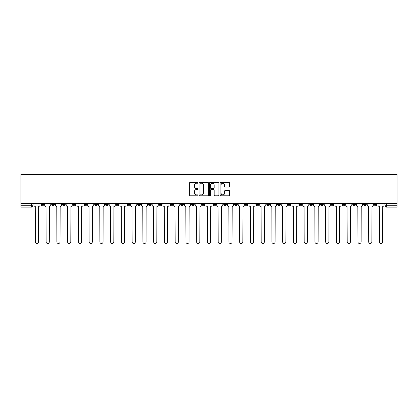 <?xml version="1.0" encoding="UTF-8"?>
<svg xmlns="http://www.w3.org/2000/svg" width="418" height="418" viewBox="0 0 418 418"><rect width="100%" height="100%" fill="white"/><g stroke="black" fill="none" stroke-linecap="round" stroke-linejoin="round"><path stroke-width="0.63" d="M197.97 182.755A0.475 0.475 0 0 0 197.5 182.279L190.31 182.279A0.674 0.674 0 0 0 189.631 182.959L189.631 195.133A0.674 0.674 0 0 0 190.31 195.812L197.5 195.812A0.475 0.475 0 0 0 197.97 195.337A0.475 0.475 0 0 0 197.5 194.866L196.57 194.866A2.163 2.163 0 0 1 194.401 192.698L194.401 191.684A2.163 2.163 0 0 1 196.57 189.521L197.5 189.521A0.475 0.475 0 0 0 197.97 189.046A0.475 0.475 0 0 0 197.5 188.57L196.57 188.57A2.163 2.163 0 0 1 194.401 186.407L194.401 185.393A2.163 2.163 0 0 1 196.57 183.225L197.5 183.225A0.475 0.475 0 0 0 197.97 182.755M331.275 203.587L331.275 204.35L334.034 204.35A1.379 1.379 0 0 1 332.655 205.724A1.379 1.379 0 0 1 331.275 204.35L331.275 203.587M320.522 203.587L320.522 204.35L323.281 204.35A1.379 1.379 0 0 1 321.902 205.724A1.379 1.379 0 0 1 320.522 204.35L320.522 203.587M256.009 203.587L256.009 204.35L258.763 204.35A1.379 1.379 0 0 1 257.389 205.724A1.379 1.379 0 0 1 256.009 204.35L256.009 203.587M245.256 203.587L245.256 204.35L248.01 204.35A1.379 1.379 0 0 1 246.636 205.724A1.379 1.379 0 0 1 245.256 204.35L245.256 203.587M234.503 203.587L234.503 204.35L237.262 204.35A1.379 1.379 0 0 1 235.883 205.724A1.379 1.379 0 0 1 234.503 204.35L234.503 203.587M212.997 203.587L212.997 204.35L215.756 204.35A1.379 1.379 0 0 1 214.377 205.724A1.379 1.379 0 0 1 212.997 204.35L212.997 203.587M191.491 204.35L191.491 203.587L191.491 204.35A1.379 1.379 0 0 0 192.87 205.724A1.379 1.379 0 0 1 191.491 204.35L194.25 204.35A1.379 1.379 0 0 1 192.87 205.724A1.379 1.379 0 0 0 194.25 204.35L194.25 203.587L194.25 204.35M180.738 204.35L180.738 203.587L180.738 204.35A1.379 1.379 0 0 0 182.117 205.724A1.379 1.379 0 0 1 180.738 204.35L183.497 204.35A1.379 1.379 0 0 1 182.117 205.724M169.99 204.35L169.99 203.587L169.99 204.35A1.379 1.379 0 0 0 171.364 205.724A1.379 1.379 0 0 1 169.99 204.35L172.744 204.35A1.379 1.379 0 0 1 171.364 205.724A1.379 1.379 0 0 0 172.744 204.35L172.744 203.587L172.744 204.35M159.237 203.587L159.237 204.35L161.991 204.35A1.379 1.379 0 0 1 160.611 205.724A1.379 1.379 0 0 1 159.237 204.35L159.237 203.587M148.484 203.587L148.484 204.35L151.238 204.35A1.379 1.379 0 0 1 149.863 205.724A1.379 1.379 0 0 1 148.484 204.35L148.484 203.587M137.731 203.587L137.731 204.35L140.49 204.35A1.379 1.379 0 0 1 139.11 205.724A1.379 1.379 0 0 1 137.731 204.35L137.731 203.587M126.978 204.35L126.978 203.587L126.978 204.35A1.379 1.379 0 0 0 128.357 205.724A1.379 1.379 0 0 1 126.978 204.35L129.737 204.35A1.379 1.379 0 0 1 128.357 205.724M105.472 204.35L105.472 203.587L105.472 204.35A1.379 1.379 0 0 0 106.851 205.724A1.379 1.379 0 0 1 105.472 204.35L108.231 204.35A1.379 1.379 0 0 1 106.851 205.724A1.379 1.379 0 0 0 108.231 204.35L108.231 203.587L108.231 204.35M94.719 204.35L94.719 203.587L94.719 204.35A1.379 1.379 0 0 0 96.098 205.724A1.379 1.379 0 0 1 94.719 204.35L97.478 204.35A1.379 1.379 0 0 1 96.098 205.724A1.379 1.379 0 0 0 97.478 204.35L97.478 203.587L97.478 204.35M83.966 204.35L83.966 203.587L83.966 204.35A1.379 1.379 0 0 0 85.345 205.724A1.379 1.379 0 0 1 83.966 204.35L86.725 204.35A1.379 1.379 0 0 1 85.345 205.724A1.379 1.379 0 0 0 86.725 204.35L86.725 203.587L86.725 204.35M73.213 204.35L73.213 203.587L73.213 204.35A1.379 1.379 0 0 0 74.592 205.724A1.379 1.379 0 0 1 73.213 204.35L75.971 204.35A1.379 1.379 0 0 1 74.592 205.724M62.465 204.35L62.465 203.587L62.465 204.35A1.379 1.379 0 0 0 63.839 205.724A1.379 1.379 0 0 1 62.465 204.35L65.218 204.35A1.379 1.379 0 0 1 63.839 205.724A1.379 1.379 0 0 0 65.218 204.35L65.218 203.587L65.218 204.35M51.712 204.35L51.712 203.587L51.712 204.35A1.379 1.379 0 0 0 53.086 205.724A1.379 1.379 0 0 1 51.712 204.35L54.465 204.35A1.379 1.379 0 0 1 53.086 205.724A1.379 1.379 0 0 0 54.465 204.35L54.465 203.587L54.465 204.35M228.771 187.05A0.674 0.674 0 0 0 229.451 186.376L229.451 182.959A0.674 0.674 0 0 0 228.771 182.279L220.788 182.279A0.674 0.674 0 0 0 220.114 182.959L220.114 195.133A0.674 0.674 0 0 0 220.788 195.812L228.771 195.812A0.674 0.674 0 0 0 229.451 195.133L229.451 191.01A0.674 0.674 0 0 0 228.771 190.331L225.354 190.331A0.674 0.674 0 0 0 224.68 191.01L224.68 193.053A1.808 1.808 0 0 1 222.867 194.866A1.808 1.808 0 0 1 221.059 193.053L221.059 185.038A1.808 1.808 0 0 1 222.867 183.225A1.808 1.808 0 0 1 224.68 185.038L224.68 186.376A0.674 0.674 0 0 0 225.354 187.05L228.771 187.05M397.1 203.587L20.9 203.587L20.9 174.505L397.1 174.505L397.1 207.103L386.415 207.103A1.379 1.379 0 0 1 385.035 205.724L397.1 205.724M208.41 182.959A0.674 0.674 0 0 0 207.73 182.279L199.747 182.279A0.674 0.674 0 0 0 199.072 182.959L199.072 195.133A0.674 0.674 0 0 0 199.747 195.812L207.73 195.812A0.674 0.674 0 0 0 208.41 195.133L208.41 182.959M210.27 182.279L218.253 182.279A0.674 0.674 0 0 1 218.927 182.959L218.927 195.133A0.674 0.674 0 0 1 218.253 195.812L214.836 195.812A0.674 0.674 0 0 1 214.157 195.133L214.157 190.195A0.674 0.674 0 0 0 213.483 189.521L211.215 189.521A0.674 0.674 0 0 0 210.541 190.195L210.541 195.337A0.475 0.475 0 0 1 210.066 195.812A0.475 0.475 0 0 1 209.59 195.337L209.59 182.959A0.674 0.674 0 0 1 210.27 182.279M385.035 203.587L385.035 205.724A1.379 1.379 0 0 0 386.415 207.103L386.415 203.587M32.965 203.587L32.965 205.724L32.965 203.587M31.585 203.587L31.585 207.103L20.9 207.103L20.9 205.724L32.965 205.724A1.379 1.379 0 0 1 31.585 207.103A1.379 1.379 0 0 0 32.965 205.724M20.9 203.587L20.9 205.724M377.041 203.587L377.041 204.35A1.379 1.379 0 0 1 375.662 205.724A1.379 1.379 0 0 1 374.288 204.35L377.041 204.35M374.288 203.587L374.288 204.35M366.288 203.587L366.288 204.35A1.379 1.379 0 0 1 364.914 205.724A1.379 1.379 0 0 1 363.535 204.35A1.379 1.379 0 0 0 364.914 205.724M363.535 203.587L363.535 204.35L366.288 204.35M355.535 203.587L355.535 204.35A1.379 1.379 0 0 1 354.161 205.724A1.379 1.379 0 0 1 352.782 204.35L355.535 204.35M352.782 203.587L352.782 204.35M344.787 203.587L344.787 204.35A1.379 1.379 0 0 1 343.408 205.724A1.379 1.379 0 0 1 342.029 204.35L344.787 204.35M342.029 203.587L342.029 204.35M334.034 203.587L334.034 204.35M323.281 203.587L323.281 204.35L323.281 203.587M312.528 203.587L312.528 204.35A1.379 1.379 0 0 1 311.149 205.724A1.379 1.379 0 0 1 309.769 204.35L312.528 204.35M309.769 203.587L309.769 204.35M301.775 203.587L301.775 204.35A1.379 1.379 0 0 1 300.396 205.724A1.379 1.379 0 0 1 299.016 204.35L301.775 204.35M299.016 203.587L299.016 204.35M291.022 203.587L291.022 204.35A1.379 1.379 0 0 1 289.643 205.724A1.379 1.379 0 0 1 288.263 204.35L291.022 204.35M288.263 203.587L288.263 204.35M280.269 203.587L280.269 204.35A1.379 1.379 0 0 1 278.89 205.724A1.379 1.379 0 0 1 277.51 204.35L280.269 204.35M277.51 203.587L277.51 204.35M269.516 203.587L269.516 204.35A1.379 1.379 0 0 1 268.137 205.724A1.379 1.379 0 0 1 266.762 204.35L269.516 204.35M266.762 203.587L266.762 204.35M258.763 203.587L258.763 204.35A1.379 1.379 0 0 1 257.389 205.724M248.01 203.587L248.01 204.35M237.262 204.35L237.262 203.587L237.262 204.35A1.379 1.379 0 0 1 235.883 205.724M226.509 203.587L226.509 204.35A1.379 1.379 0 0 1 225.13 205.724A1.379 1.379 0 0 1 223.75 204.35A1.379 1.379 0 0 0 225.13 205.724A1.379 1.379 0 0 0 226.509 204.35L223.75 204.35L223.75 203.587M215.756 204.35L215.756 203.587L215.756 204.35A1.379 1.379 0 0 1 214.377 205.724M205.003 203.587L205.003 204.35A1.379 1.379 0 0 1 203.623 205.724A1.379 1.379 0 0 1 202.244 204.35A1.379 1.379 0 0 0 203.623 205.724M202.244 203.587L202.244 204.35L205.003 204.35M183.497 203.587L183.497 204.35L183.497 203.587M161.991 204.35L161.991 203.587L161.991 204.35A1.379 1.379 0 0 1 160.611 205.724M151.238 204.35L151.238 203.587L151.238 204.35A1.379 1.379 0 0 1 149.863 205.724M140.49 204.35L140.49 203.587L140.49 204.35A1.379 1.379 0 0 1 139.11 205.724M129.737 203.587L129.737 204.35L129.737 203.587M118.984 204.35L118.984 203.587L118.984 204.35A1.379 1.379 0 0 1 117.604 205.724A1.379 1.379 0 0 1 116.225 204.35L118.984 204.35A1.379 1.379 0 0 1 117.604 205.724M116.225 203.587L116.225 204.35M75.971 203.587L75.971 204.35L75.971 203.587M43.712 203.587L43.712 204.35A1.379 1.379 0 0 1 42.338 205.724A1.379 1.379 0 0 1 40.959 204.35A1.379 1.379 0 0 0 42.338 205.724A1.379 1.379 0 0 0 43.712 204.35L43.712 203.587M40.959 203.587L40.959 204.35L43.712 204.35M200.494 183.225A0.475 0.475 0 0 0 200.018 183.701L200.018 194.391A0.475 0.475 0 0 0 200.494 194.866L201.471 194.866A2.163 2.163 0 0 0 203.639 192.698L203.639 185.393A2.163 2.163 0 0 0 201.471 183.225L200.494 183.225M214.157 185.069A1.808 1.808 0 0 0 212.349 183.262A1.808 1.808 0 0 0 210.541 185.069L210.541 187.896A0.674 0.674 0 0 0 211.215 188.57L213.483 188.57A0.674 0.674 0 0 0 214.157 187.896L214.157 185.069M33.895 205.034L33.895 203.587L33.895 205.034A1.379 1.379 0 0 0 35.269 206.414L35.373 241.912A1.583 1.583 0 0 0 36.962 243.495A1.583 1.583 0 0 0 38.545 241.912L38.649 206.414A1.379 1.379 0 0 0 40.029 205.034L40.029 203.587L40.029 205.034M35.269 206.414L35.373 241.912M38.545 241.912L38.649 206.414M44.648 205.034L44.648 203.587L44.648 205.034A1.379 1.379 0 0 0 46.022 206.414L46.126 241.912A1.583 1.583 0 0 0 47.715 243.495A1.583 1.583 0 0 0 49.298 241.912L49.402 206.414A1.379 1.379 0 0 0 50.782 205.034L50.782 203.587L50.782 205.034M55.395 205.034L55.395 203.587L55.395 205.034A1.379 1.379 0 0 0 56.775 206.414L56.879 241.912A1.583 1.583 0 0 0 58.463 243.495A1.583 1.583 0 0 0 60.051 241.912L60.155 206.414A1.379 1.379 0 0 0 61.53 205.034L61.53 203.587L61.53 205.034M46.022 206.414L46.126 241.912M49.298 241.912L49.402 206.414M56.775 206.414L56.879 241.912M60.051 241.912L60.155 206.414M66.148 205.034L66.148 203.587L66.148 205.034A1.379 1.379 0 0 0 67.528 206.414L67.632 241.912A1.583 1.583 0 0 0 69.216 243.495A1.583 1.583 0 0 0 70.804 241.912L70.908 206.414A1.379 1.379 0 0 0 72.283 205.034L72.283 203.587L72.283 205.034M76.902 205.034L76.902 203.587L76.902 205.034A1.379 1.379 0 0 0 78.281 206.414L78.385 241.912A1.583 1.583 0 0 0 79.969 243.495A1.583 1.583 0 0 0 81.557 241.912L81.656 206.414A1.379 1.379 0 0 0 83.036 205.034L83.036 203.587L83.036 205.034M87.655 205.034L87.655 203.587L87.655 205.034A1.379 1.379 0 0 0 89.034 206.414L89.138 241.912A1.583 1.583 0 0 0 90.722 243.495A1.583 1.583 0 0 0 92.31 241.912L92.409 206.414A1.379 1.379 0 0 0 93.789 205.034L93.789 203.587L93.789 205.034M67.528 206.414L67.632 241.912M70.804 241.912L70.908 206.414M78.281 206.414L78.385 241.912M81.557 241.912L81.656 206.414M89.034 206.414L89.138 241.912M92.31 241.912L92.409 206.414M98.408 205.034L98.408 203.587L98.408 205.034A1.379 1.379 0 0 0 99.787 206.414L99.892 241.912A1.583 1.583 0 0 0 101.475 243.495A1.583 1.583 0 0 0 103.058 241.912L103.162 206.414A1.379 1.379 0 0 0 104.542 205.034L104.542 203.587L104.542 205.034M99.787 206.414L99.892 241.912M103.058 241.912L103.162 206.414M109.161 205.034L109.161 203.587L109.161 205.034A1.379 1.379 0 0 0 110.54 206.414L110.645 241.912A1.583 1.583 0 0 0 112.228 243.495A1.583 1.583 0 0 0 113.811 241.912L113.915 206.414A1.379 1.379 0 0 0 115.295 205.034L115.295 203.587L115.295 205.034M110.54 206.414L110.645 241.912M113.811 241.912L113.915 206.414M119.914 205.034L119.914 203.587L119.914 205.034A1.379 1.379 0 0 0 121.293 206.414L121.392 241.912A1.583 1.583 0 0 0 122.981 243.495A1.583 1.583 0 0 0 124.564 241.912L124.668 206.414A1.379 1.379 0 0 0 126.048 205.034L126.048 203.587L126.048 205.034M121.293 206.414L121.392 241.912M124.564 241.912L124.668 206.414M130.667 205.034L130.667 203.587L130.667 205.034A1.379 1.379 0 0 0 132.046 206.414L132.145 241.912A1.583 1.583 0 0 0 133.734 243.495A1.583 1.583 0 0 0 135.317 241.912L135.422 206.414A1.379 1.379 0 0 0 136.801 205.034L136.801 203.587L136.801 205.034M132.046 206.414L132.145 241.912M135.317 241.912L135.422 206.414M141.42 205.034L141.42 203.587L141.42 205.034A1.379 1.379 0 0 0 142.794 206.414L142.899 241.912A1.583 1.583 0 0 0 144.487 243.495A1.583 1.583 0 0 0 146.07 241.912L146.175 206.414A1.379 1.379 0 0 0 147.554 205.034L147.554 203.587L147.554 205.034M142.794 206.414L142.899 241.912M146.07 241.912L146.175 206.414M152.168 205.034L152.168 203.587L152.168 205.034A1.379 1.379 0 0 0 153.547 206.414L153.652 241.912A1.583 1.583 0 0 0 155.24 243.495A1.583 1.583 0 0 0 156.823 241.912L156.928 206.414A1.379 1.379 0 0 0 158.307 205.034L158.307 203.587L158.307 205.034M153.547 206.414L153.652 241.912M156.823 241.912L156.928 206.414M162.921 205.034L162.921 203.587L162.921 205.034A1.379 1.379 0 0 0 164.3 206.414L164.405 241.912A1.583 1.583 0 0 0 165.988 243.495A1.583 1.583 0 0 0 167.576 241.912L167.681 206.414A1.379 1.379 0 0 0 169.055 205.034L169.055 203.587L169.055 205.034M164.3 206.414L164.405 241.912M167.576 241.912L167.681 206.414M173.674 205.034L173.674 203.587L173.674 205.034A1.379 1.379 0 0 0 175.053 206.414L175.158 241.912A1.583 1.583 0 0 0 176.741 243.495A1.583 1.583 0 0 0 178.329 241.912L178.434 206.414A1.379 1.379 0 0 0 179.808 205.034L179.808 203.587L179.808 205.034M175.053 206.414L175.158 241.912M178.329 241.912L178.434 206.414M184.427 205.034L184.427 203.587L184.427 205.034A1.379 1.379 0 0 0 185.806 206.414L185.911 241.912A1.583 1.583 0 0 0 187.494 243.495A1.583 1.583 0 0 0 189.082 241.912L189.182 206.414A1.379 1.379 0 0 0 190.561 205.034L190.561 203.587L190.561 205.034M185.806 206.414L185.911 241.912M189.082 241.912L189.182 206.414M195.18 205.034L195.18 203.587L195.18 205.034A1.379 1.379 0 0 0 196.559 206.414L196.664 241.912A1.583 1.583 0 0 0 198.247 243.495A1.583 1.583 0 0 0 199.835 241.912L199.935 206.414A1.379 1.379 0 0 0 201.314 205.034L201.314 203.587L201.314 205.034M196.559 206.414L196.664 241.912M199.835 241.912L199.935 206.414M205.933 205.034L205.933 203.587L205.933 205.034A1.379 1.379 0 0 0 207.312 206.414L207.417 241.912A1.583 1.583 0 0 0 209 243.495A1.583 1.583 0 0 0 210.583 241.912L210.688 206.414A1.379 1.379 0 0 0 212.067 205.034L212.067 203.587L212.067 205.034M207.312 206.414L207.417 241.912M210.583 241.912L210.688 206.414M216.686 205.034L216.686 203.587L216.686 205.034A1.379 1.379 0 0 0 218.065 206.414L218.165 241.912A1.583 1.583 0 0 0 219.753 243.495A1.583 1.583 0 0 0 221.336 241.912L221.441 206.414A1.379 1.379 0 0 0 222.82 205.034L222.82 203.587L222.82 205.034M218.065 206.414L218.165 241.912M221.336 241.912L221.441 206.414M227.439 205.034L227.439 203.587L227.439 205.034A1.379 1.379 0 0 0 228.818 206.414L228.918 241.912A1.583 1.583 0 0 0 230.506 243.495A1.583 1.583 0 0 0 232.089 241.912L232.194 206.414A1.379 1.379 0 0 0 233.573 205.034L233.573 203.587L233.573 205.034M228.818 206.414L228.918 241.912M232.089 241.912L232.194 206.414M238.192 205.034L238.192 203.587L238.192 205.034A1.379 1.379 0 0 0 239.566 206.414L239.671 241.912A1.583 1.583 0 0 0 241.259 243.495A1.583 1.583 0 0 0 242.842 241.912L242.947 206.414A1.379 1.379 0 0 0 244.326 205.034L244.326 203.587L244.326 205.034M239.566 206.414L239.671 241.912M242.842 241.912L242.947 206.414M248.945 205.034L248.945 203.587L248.945 205.034A1.379 1.379 0 0 0 250.319 206.414L250.424 241.912A1.583 1.583 0 0 0 252.012 243.495A1.583 1.583 0 0 0 253.595 241.912L253.7 206.414A1.379 1.379 0 0 0 255.079 205.034L255.079 203.587L255.079 205.034M250.319 206.414L250.424 241.912M253.595 241.912L253.7 206.414M259.693 205.034L259.693 203.587L259.693 205.034A1.379 1.379 0 0 0 261.072 206.414L261.177 241.912A1.583 1.583 0 0 0 262.76 243.495A1.583 1.583 0 0 0 264.348 241.912L264.453 206.414A1.379 1.379 0 0 0 265.832 205.034L265.832 203.587L265.832 205.034M261.072 206.414L261.177 241.912M264.348 241.912L264.453 206.414M270.446 205.034L270.446 203.587L270.446 205.034A1.379 1.379 0 0 0 271.825 206.414L271.93 241.912A1.583 1.583 0 0 0 273.513 243.495A1.583 1.583 0 0 0 275.101 241.912L275.206 206.414A1.379 1.379 0 0 0 276.58 205.034L276.58 203.587L276.58 205.034M271.825 206.414L271.93 241.912M275.101 241.912L275.206 206.414M281.199 205.034L281.199 203.587L281.199 205.034A1.379 1.379 0 0 0 282.578 206.414L282.683 241.912A1.583 1.583 0 0 0 284.266 243.495A1.583 1.583 0 0 0 285.855 241.912L285.954 206.414A1.379 1.379 0 0 0 287.333 205.034L287.333 203.587L287.333 205.034M282.578 206.414L282.683 241.912M285.855 241.912L285.954 206.414M291.952 205.034L291.952 203.587L291.952 205.034A1.379 1.379 0 0 0 293.331 206.414L293.436 241.912A1.583 1.583 0 0 0 295.019 243.495A1.583 1.583 0 0 0 296.608 241.912L296.707 206.414A1.379 1.379 0 0 0 298.086 205.034L298.086 203.587L298.086 205.034M293.331 206.414L293.436 241.912M296.608 241.912L296.707 206.414M302.705 205.034L302.705 203.587L302.705 205.034A1.379 1.379 0 0 0 304.085 206.414L304.189 241.912A1.583 1.583 0 0 0 305.772 243.495A1.583 1.583 0 0 0 307.355 241.912L307.46 206.414A1.379 1.379 0 0 0 308.839 205.034L308.839 203.587L308.839 205.034M304.085 206.414L304.189 241.912M307.355 241.912L307.46 206.414M313.458 205.034L313.458 203.587L313.458 205.034A1.379 1.379 0 0 0 314.838 206.414L314.942 241.912A1.583 1.583 0 0 0 316.525 243.495A1.583 1.583 0 0 0 318.108 241.912L318.213 206.414A1.379 1.379 0 0 0 319.592 205.034L319.592 203.587L319.592 205.034M314.838 206.414L314.942 241.912M318.108 241.912L318.213 206.414M324.211 205.034L324.211 203.587L324.211 205.034A1.379 1.379 0 0 0 325.591 206.414L325.69 241.912A1.583 1.583 0 0 0 327.278 243.495A1.583 1.583 0 0 0 328.861 241.912L328.966 206.414A1.379 1.379 0 0 0 330.345 205.034L330.345 203.587L330.345 205.034M325.591 206.414L325.69 241.912M328.861 241.912L328.966 206.414M334.964 205.034L334.964 203.587L334.964 205.034A1.379 1.379 0 0 0 336.344 206.414L336.443 241.912A1.583 1.583 0 0 0 338.031 243.495A1.583 1.583 0 0 0 339.615 241.912L339.719 206.414A1.379 1.379 0 0 0 341.098 205.034L341.098 203.587L341.098 205.034M336.344 206.414L336.443 241.912M339.615 241.912L339.719 206.414M345.717 205.034L345.717 203.587L345.717 205.034A1.379 1.379 0 0 0 347.092 206.414L347.196 241.912A1.583 1.583 0 0 0 348.784 243.495A1.583 1.583 0 0 0 350.368 241.912L350.472 206.414A1.379 1.379 0 0 0 351.851 205.034L351.851 203.587L351.851 205.034M347.092 206.414L347.196 241.912M350.368 241.912L350.472 206.414M356.47 205.034L356.47 203.587L356.47 205.034A1.379 1.379 0 0 0 357.845 206.414L357.949 241.912A1.583 1.583 0 0 0 359.537 243.495A1.583 1.583 0 0 0 361.121 241.912L361.225 206.414A1.379 1.379 0 0 0 362.605 205.034L362.605 203.587L362.605 205.034M357.845 206.414L357.949 241.912M361.121 241.912L361.225 206.414M367.218 205.034L367.218 203.587L367.218 205.034A1.379 1.379 0 0 0 368.598 206.414L368.702 241.912A1.583 1.583 0 0 0 370.285 243.495A1.583 1.583 0 0 0 371.874 241.912L371.978 206.414A1.379 1.379 0 0 0 373.352 205.034L373.352 203.587L373.352 205.034M368.598 206.414L368.702 241.912M371.874 241.912L371.978 206.414M377.971 205.034L377.971 203.587L377.971 205.034A1.379 1.379 0 0 0 379.351 206.414L379.455 241.912A1.583 1.583 0 0 0 381.038 243.495A1.583 1.583 0 0 0 382.627 241.912L382.731 206.414A1.379 1.379 0 0 0 384.105 205.034L384.105 203.587L384.105 205.034M379.351 206.414L379.455 241.912M382.627 241.912L382.731 206.414"/></g></svg>
